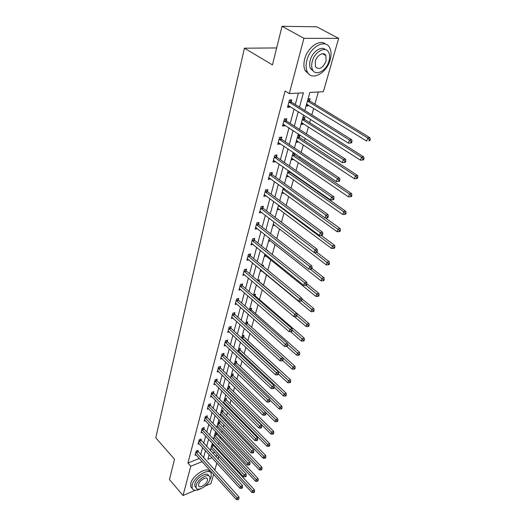 <?xml version="1.0" encoding="UTF-8"?>
<svg xmlns="http://www.w3.org/2000/svg" width="526" height="526" viewBox="0 0 526 526"><rect width="100%" height="100%" fill="white"/><g stroke="black" fill="none" stroke-linecap="round" stroke-linejoin="round"><path stroke-width="0.79" d="M323.72 53.797L323.76 54.402M195.231 490.291L183.041 495.499L169.464 479.548L174.507 459.224L155.781 437.823L244.419 48.195L272.448 64.902L282.035 26.3L316.784 26.806L338.652 38.391L323.358 91.715L309.847 92.458L304.837 110.499M216.962 449.546L217.271 448.468M218.428 444.365L219.007 442.333M220.124 438.395L220.591 436.738M221.762 432.615L222.228 430.978M223.346 427.02L223.991 424.765M225.161 420.622L225.509 419.393M226.64 415.422L227.456 412.542M228.632 408.38L228.863 407.578M229.994 403.587L230.993 400.056M232.176 395.874L232.282 395.519M233.419 391.508L234.609 387.307M236.91 379.187L238.304 374.275M240.474 366.602L242.078 360.967M244.117 353.761L245.931 347.357M247.838 340.644L249.876 333.445M251.638 327.244L253.913 319.216M255.518 313.555L258.036 304.659M259.482 299.564L262.264 289.767M263.539 285.263L266.498 274.815M267.813 270.173L270.732 259.877M272.244 254.551L275.065 244.597M276.781 238.561L279.497 228.961M281.423 222.176L284.033 212.964M286.183 205.39L288.682 196.579M291.062 188.19L293.436 179.8M294.645 175.539L294.797 175M296.059 170.549L298.308 162.613M299.524 158.339L299.919 156.932M301.188 152.468L303.305 145.005M304.521 140.712L305.179 138.391M306.448 133.913L308.42 126.95M309.643 122.65L310.57 119.369M311.846 114.872L313.667 108.441M314.89 104.128L318.335 91.991M218.711 456.561L218.02 458.981M216.85 463.058L214.779 470.27M213.615 474.327L210.965 483.578L205.219 486.031M276.663 47.945L244.419 48.195M212.655 453.156L214.779 452.307M308.072 98.855L310.077 98.73L309.531 100.676M306.073 106.042L308.072 105.904L308.289 105.128M302.917 117.403L304.909 117.245L304.376 119.139M300.964 124.419L302.95 124.241L303.14 123.577M297.887 135.498L299.866 135.3L299.347 137.148M295.987 142.336L297.959 142.125L298.11 141.573M292.982 153.151L294.126 153.013M291.128 159.825L293.081 159.582L293.212 159.128M294.442 154.723L294.79 153.467M286.381 176.894L288.426 176.269M289.648 171.877L289.76 171.483M281.745 193.561L283.751 193.003M277.222 209.841L279.188 209.341M272.803 225.746L274.73 225.306M268.484 241.289L270.377 240.901M267.083 250.415L267.76 250.271L267.602 250.836M264.262 256.478L266.044 256.09M262.191 265.551L263.579 265.229L263.25 266.419M260.133 271.331L261.823 270.936M257.641 280.305L259.496 279.858L259.075 281.357M256.096 285.855L257.299 285.559M253.657 294.632L255.498 294.165L255.09 295.632M252.151 300.063L252.611 299.945M249.758 308.657L251.592 308.164L251.191 309.597M245.951 322.372L247.766 321.859L247.371 323.266M242.216 335.798L244.025 335.272L243.637 336.647M238.561 348.948L240.356 348.396L239.981 349.744M234.984 361.816L236.766 361.257L236.398 362.572M231.479 374.427L233.248 373.848L232.886 375.137M228.047 386.781L229.803 386.183L229.448 387.452M227.495 391.206L227.83 391.088M224.681 398.879L226.43 398.274L226.081 399.51M223.695 403.37L224.451 403.107M221.387 410.747L223.123 410.122L222.781 411.339M220.138 415.244L221.137 414.882M218.152 422.371L219.875 421.734L219.546 422.924M216.929 426.783L217.889 426.428M214.989 433.772L216.699 433.122L216.37 434.292M213.786 438.099L214.7 437.744M211.879 444.95L213.431 444.345M213.26 445.437L213.53 444.45M210.702 449.197L211.583 448.849M299.485 107.166L303.41 92.819L289.307 93.595L285.072 90.991L187.933 463.005L199.315 458.468M200.636 454.668L202.576 447.481M203.68 443.405L205.679 436.015M206.784 431.925L208.842 424.318M209.953 420.208L212.07 412.377M213.188 408.248L215.364 400.194M216.482 396.045L218.731 387.754M219.855 383.585L222.163 375.051M223.294 370.869L225.667 362.079M226.805 357.877L229.257 348.823M230.395 344.602L232.919 335.279M234.063 331.038L236.661 321.432M237.811 317.178L240.487 307.283M241.644 303.009L244.399 292.811M245.557 288.524L248.404 278.011M249.567 273.704L252.5 262.868M253.663 258.542L256.688 247.365M257.858 243.032L260.975 231.506M262.152 227.147L265.367 215.259M266.55 210.893L269.871 198.624M271.054 194.239L274.48 181.575M275.663 177.177L279.201 164.112M280.391 159.7L284.04 146.202M285.237 141.777L289.011 127.838M290.207 123.406L294.1 109.007M295.303 104.556L298.406 93.095M291.253 101.847L291.785 99.868L289.445 100.012L287.498 107.337L289.833 107.172L290.023 106.443M286.229 120.651L286.749 118.718L284.428 118.909L282.528 126.049L284.842 125.846L285.007 125.227M281.331 138.982L281.837 137.102L279.53 137.332L277.682 144.295L279.977 144.052L280.115 143.545M276.558 156.866L277.044 155.025L274.763 155.295L272.955 162.087L275.236 161.804L275.341 161.416M271.896 174.31L272.369 172.521L270.101 172.824L268.345 179.451L270.68 178.84M267.346 191.332L267.813 189.59L265.558 189.932L263.842 196.402L266.136 195.85M262.901 207.954L263.362 206.251L261.126 206.626L259.45 212.945L261.698 212.458M258.568 224.188L259.009 222.518L256.793 222.925L255.156 229.099L257.372 228.665L255.919 227.541M254.328 240.04L254.768 238.41L252.565 238.85L250.961 244.879L253.065 244.445M250.192 255.531L250.619 253.94L248.43 254.406L246.872 260.291L248.864 259.857M246.148 270.666L246.562 269.115L244.393 269.608L242.867 275.361L244.761 274.92M242.197 285.467L242.598 283.948L240.448 284.467L238.955 290.096L240.757 289.648M238.331 299.938L238.725 298.446L236.588 298.992L235.129 304.495L236.845 304.048M234.543 314.088L234.938 312.635L232.814 313.2L231.381 318.585L233.031 318.138M230.848 327.935L231.23 326.508L229.119 327.1L227.725 332.366L229.297 331.919M227.225 341.479L227.6 340.085L225.509 340.703L224.142 345.852L225.647 345.404M223.688 354.741L224.05 353.373L221.972 354.011L220.631 359.054L222.077 358.607M220.216 367.72L220.572 366.385L218.514 367.036L217.199 371.974L218.586 371.534M216.824 380.43L217.172 379.121L215.121 379.798L213.839 384.631L215.173 384.19M213.497 392.876L213.839 391.6L211.807 392.291L210.545 397.025L211.833 396.584M210.236 405.073L210.571 403.817L208.552 404.527L207.323 409.169L208.559 408.728M207.047 417.026L207.369 415.796L205.37 416.513L204.16 421.063L205.35 420.629M203.917 428.736L204.239 427.526L202.247 428.263L201.064 432.72L202.214 432.293M200.847 440.209L201.162 439.032L199.19 439.782L198.026 444.148L199.137 443.727M197.842 451.466L198.151 450.309L196.191 451.071L195.054 455.358L196.126 454.931M282.035 26.3L303.923 38.313L338.652 38.391M183.041 495.499L190.78 466.22L202.175 461.637M187.933 463.005L190.78 466.22M289.307 93.595L303.923 38.313M203.503 457.83L205.475 450.637M206.586 446.567L208.612 439.171M209.736 435.074L211.82 427.46M212.945 423.351L215.088 415.514M216.219 411.385L218.428 403.317M219.559 399.168L221.834 390.871M222.971 386.702L225.312 378.155M226.456 373.966L228.869 365.162M230.02 360.961L232.499 351.894M233.656 347.673L236.213 338.336M237.371 334.089L240.007 324.476M241.171 320.216L243.886 310.301M245.057 306.02L247.851 295.809M249.028 291.509L251.908 280.983M253.091 276.669L256.057 265.814M257.247 261.481L260.311 250.291M261.501 245.944L264.657 234.399M265.854 230.033L269.115 218.119M270.311 213.74L273.678 201.451M274.881 197.059L278.353 184.37M279.556 179.964L283.139 166.86M284.356 162.442L288.057 148.917M289.267 144.479L293.094 130.507M294.31 126.062L298.262 111.624M209.177 454.681L207.882 459.343L211.945 457.705M215.522 456.266L217.652 455.411M303.587 114.977L299.564 129.462M298.327 133.92L294.428 147.938M293.192 152.389L289.425 165.953M288.189 170.385L284.54 183.521M283.31 187.946L279.773 200.669M278.55 205.074L275.124 217.396M273.908 221.788L270.588 233.728M269.371 238.1L266.156 249.672M264.94 254.032L261.823 265.249M260.62 269.588L257.595 280.47M256.392 284.79L253.46 295.342M252.263 299.642L249.423 309.88M248.233 314.167L245.557 324.174M244.281 328.362L241.605 337.994M240.428 342.242L237.824 351.598M236.647 355.826L234.129 364.906M232.959 369.114L230.506 377.924M229.343 382.119L226.962 390.68M225.805 394.848L223.491 403.166M222.34 407.315L220.098 415.389M218.947 419.524L216.765 427.368M215.621 431.484L213.503 439.105M212.366 443.201L210.308 450.604M287.873 105.943L289.833 107.172M306.402 104.871L308.072 105.904M301.306 123.189L302.95 124.241M282.916 124.59L284.842 125.846M296.342 141.06L297.959 142.125M278.09 142.77L279.977 144.052M291.496 158.497L293.081 159.582M273.375 160.509L275.236 161.804M286.762 175.52L288.327 176.618M268.779 177.814L270.607 179.129M282.146 192.141L283.678 193.259M264.289 194.712L266.084 196.04M277.629 208.381L279.142 209.506M259.982 211.255L261.672 212.55M273.224 224.247L274.71 225.384M351.598 142.835L351.999 141.573L351.072 141.672L350.671 142.94L351.598 142.835L348.449 143.197L288.024 105.371M350.671 142.94L348.449 143.197L349.442 140.034L351.769 139.778L291.647 102.274L289.957 99.979M288.919 101.998L349.442 140.034L351.072 141.672M351.999 141.573L351.769 139.778M306.599 104.141L366.721 141.113L367.733 138.009L369.969 137.759L309.926 101.097L308.243 98.842M369.324 139.614L368.917 140.856L369.811 140.758L370.219 139.515L369.324 139.614L367.733 138.009L307.46 101.051M369.811 140.758L368.917 140.856M369.969 137.759L370.219 139.515M330.17 59.846C331.472 55.072 331.321 51.048 329.71 47.787C325.535 38.444 310.11 46.755 306.882 60.339C305.691 64.981 305.862 68.853 307.388 71.97C311.681 81.398 326.784 73.186 330.17 59.846M325.509 44.118C319.755 38.773 307.46 47.518 304.672 59.083C303.502 63.712 303.673 67.584 305.205 70.701L309.255 74.39M313.746 71.418L310.57 68.682C309.466 66.427 309.347 63.62 310.209 60.266C312.286 51.772 321.399 45.486 325.436 49.687M329.013 61.049C329.947 57.623 329.841 54.737 328.697 52.403C325.693 45.663 314.607 51.66 312.247 61.424C311.379 64.783 311.491 67.591 312.589 69.853C315.659 76.632 326.574 70.688 329.013 61.049M315.271 61.358L315.495 66.815C319.223 70.208 322.754 68.308 326.081 61.115L325.87 55.572C323.924 51.226 316.803 55.079 315.271 61.358M323.089 54.027L323.023 53.698M209.42 480.692L211.163 476.99L211.182 473.439C209.387 467.384 194.022 476.595 192.161 484.985L192.168 488.384C193.469 490.791 196.316 490.909 200.708 488.746M209.769 471.868C207.961 465.806 192.608 474.985 190.76 483.374L190.767 486.774L192.003 488.2M195.757 487.339L194.863 486.313L194.863 483.848C196.211 477.818 207.251 471.191 208.559 475.55L208.934 475.977M209.841 479.548L209.861 477.01C208.559 472.65 197.52 479.304 196.159 485.334L196.152 487.793C197.52 492.152 208.441 485.518 209.841 479.548M198.618 484.295L198.611 485.886C199.485 488.7 206.54 484.42 207.435 480.567L207.448 478.936C206.6 476.129 199.499 480.416 198.618 484.295M283.915 120.842L343.3 159.562L342.334 162.639L283.041 124.129M285.007 118.863L286.617 121.079L345.615 159.253L343.3 159.562L344.911 161.173L344.523 162.409L345.444 162.284L345.838 161.055L344.911 161.173M345.838 161.055L345.615 159.253M342.334 162.639L344.523 162.409M279.03 139.219L337.33 178.564L336.384 181.569L278.182 142.421M280.174 137.266L281.712 139.416L339.625 178.222L337.33 178.564L338.915 180.155L338.54 181.358L339.454 181.214L339.835 180.017L338.915 180.155M339.835 180.017L339.625 178.222M336.384 181.569L338.54 181.358M301.477 122.571L360.488 160.193L361.474 157.169L363.696 156.879L304.764 119.56L303.16 117.383M363.052 158.753L362.651 159.963L363.538 159.845L363.939 158.635L363.052 158.753L361.474 157.169L302.318 119.56M362.651 159.963L360.488 160.193M363.696 156.879L363.939 158.635M296.486 140.547L354.419 178.774L355.385 175.829L357.588 175.5L299.728 137.569L298.196 135.465M356.937 177.393L356.549 178.57L357.43 178.432L357.818 177.255L356.937 177.393L355.385 175.829L297.302 137.608M356.549 178.57L354.419 178.774M357.588 175.5L357.818 177.255M274.27 157.136L331.511 197.072L330.591 199.998L273.441 160.266M275.453 155.216L276.926 157.294L333.793 196.685L331.511 197.072L333.076 198.644L332.708 199.808L333.622 199.65L333.99 198.486L333.076 198.644M333.99 198.486L333.793 196.685M330.591 199.998L332.708 199.808M269.628 174.619L325.844 215.108L324.943 217.948L268.819 177.67M270.851 172.725L272.258 174.744L328.106 214.674L325.844 215.108L327.389 216.646L327.034 217.784L327.935 217.613L328.296 216.475L327.389 216.646M328.296 216.475L328.106 214.674M324.943 217.948L327.034 217.784M265.097 191.681L320.321 232.676L319.446 235.444L264.302 194.659M266.353 189.807L267.701 191.766L322.57 232.209L320.321 232.676L321.846 234.195L321.498 235.3L322.399 235.115L322.747 234.004L321.846 234.195M322.747 234.004L322.57 232.209M319.446 235.444L321.498 235.3M291.608 158.089L348.508 196.882L349.448 194.015L351.638 193.64L294.81 155.144L293.344 153.105M350.98 195.547L350.605 196.698L351.48 196.546L351.855 195.396L350.98 195.547L349.448 194.015L292.403 155.223M350.605 196.698L348.508 196.882M351.638 193.64L351.855 195.396M286.848 175.211L342.748 214.529L343.662 211.735L345.838 211.32L290.017 172.304L289.063 170.996M345.174 213.247L344.806 214.365L345.681 214.2L346.049 213.083L345.174 213.247L343.662 211.735L287.63 172.41M344.806 214.365L342.748 214.529M345.838 211.32L346.049 213.083M282.206 191.924L337.127 231.736L338.021 229.007L340.184 228.56L325.403 217.915M339.513 230.5L339.158 231.591L340.026 231.407L340.381 230.316L339.513 230.5L282.962 189.189M339.158 231.591L337.127 231.736M340.184 228.56L340.381 230.316M260.672 208.335L314.936 249.797L314.081 252.5L259.897 211.242M261.961 206.488L263.256 208.388L317.171 249.298L314.936 249.797L316.448 251.296L316.106 252.375L317 252.171L317.342 251.093L316.448 251.296M317.342 251.093L317.171 249.298M314.081 252.5L316.106 252.375M277.669 208.25L331.65 248.515L332.517 245.859L334.667 245.372L321.116 235.326M333.997 247.325L333.648 248.39L334.51 248.193L334.858 247.135L333.997 247.325L278.405 205.581M333.648 248.39L331.65 248.515M334.667 245.372L334.858 247.135M256.353 224.595L309.683 266.498L308.854 269.134L255.597 227.436M257.668 222.768L258.917 224.622L311.905 265.959L309.683 266.498L311.182 267.971L310.846 269.023L311.734 268.806L312.069 267.754L311.182 267.971M312.069 267.754L311.905 265.959M308.854 269.134L310.846 269.023M273.231 224.201L326.304 264.887L327.152 262.29L329.289 261.777L316.757 252.23M328.612 263.743L328.27 264.782L329.125 264.571L329.467 263.533L328.612 263.743L314.318 252.487M328.27 264.782L326.304 264.887M329.289 261.777L329.467 263.533M252.132 240.481L304.567 282.784L303.758 285.355L251.395 243.255M253.473 238.672L254.676 240.474L306.77 282.219L304.567 282.784L306.04 284.237L305.718 285.263L306.599 285.033L306.921 284.007L306.04 284.237M306.921 284.007L306.77 282.219M303.758 285.355L305.718 285.263M268.904 239.784L321.084 280.864L321.912 278.333L324.036 277.787L311.898 268.286M323.358 279.76L323.03 280.772L323.878 280.549L324.207 279.536L323.358 279.76L310.103 269.062M323.03 280.772L321.084 280.864M324.036 277.787L324.207 279.536M248.009 255.998L299.57 298.669L298.781 301.181L247.292 258.713M249.37 254.203L250.527 255.965L301.76 298.078L299.57 298.669L301.03 300.103L300.714 301.109L301.589 300.872L301.904 299.866L301.03 300.103M301.904 299.866L301.76 298.078M298.781 301.181L300.714 301.109M264.67 255.018L315.995 296.46L316.803 293.988L318.907 293.409L306.901 283.77M318.23 295.395L317.908 296.381L318.749 296.151L319.072 295.165L318.23 295.395L305.908 285.217M317.908 296.381L315.995 296.46M318.907 293.409L319.072 295.165M243.979 271.166L294.691 314.18L293.922 316.632L243.275 273.816M245.359 269.384L246.484 271.1L296.868 313.555L294.691 314.18L296.138 315.593L295.829 316.573L296.697 316.323L297.006 315.344L296.138 315.593M297.006 315.344L296.868 313.555M293.922 316.632L295.829 316.573M262.612 265.893L262.369 265.505M260.528 269.91L311.017 311.688L311.806 309.275L313.904 308.67L301.812 298.722M313.226 310.662L312.904 311.629L313.746 311.385L314.061 310.419L313.226 310.662L301.595 300.846M312.904 311.629L311.017 311.688M313.904 308.67L314.061 310.419M240.04 285.986L289.931 329.322L289.182 331.715L239.356 288.577M241.441 284.224L242.519 285.901L292.094 328.671L289.931 329.322L291.358 330.716L291.062 331.669L291.923 331.406L292.226 330.453L291.358 330.716M292.226 330.453L292.094 328.671M289.182 331.715L291.062 331.669M294.435 316.619L306.165 326.561L306.934 324.2L309.018 323.575L259.403 281.785L258.325 280.141M308.335 325.568L308.026 326.514L308.854 326.258L309.163 325.318L308.335 325.568L296.888 315.712M308.026 326.514L306.165 326.561M309.018 323.575L309.163 325.318M236.194 300.484L285.289 344.109L284.553 346.443L235.516 303.015M237.607 298.735L238.653 300.372L287.433 343.432L285.289 344.109L286.696 345.483L286.4 346.417L287.262 346.141L287.558 345.207L286.696 345.483M287.558 345.207L287.433 343.432M284.553 346.443L286.4 346.417M290.569 331.682L301.418 341.091L302.174 338.783L304.238 338.133L255.412 296.059L254.374 294.455M303.555 340.138L303.252 341.058L304.081 340.795L304.383 339.875L303.555 340.138L292.206 330.17M303.252 341.058L301.418 341.091M304.238 338.133L304.383 339.875M232.426 314.66L280.746 358.548L280.029 360.829L231.769 317.139M233.853 312.924L234.866 314.522L282.876 357.851L280.746 358.548L282.14 359.902L281.851 360.816L282.705 360.534L282.995 359.62L282.14 359.902M282.995 359.62L282.876 357.851M280.029 360.829L281.851 360.816M286.67 346.332L296.782 355.293L297.519 353.038L299.57 352.361L251.507 310.024L250.501 308.453M298.886 354.373L298.59 355.274L299.412 354.997L299.708 354.097L298.886 354.373L287.479 344.175M298.59 355.274L296.782 355.293M299.57 352.361L299.708 354.097M228.744 328.526L276.308 372.658L275.611 374.893L228.1 330.953M230.184 326.804L231.164 328.362L278.425 371.935L276.308 372.658L277.689 373.999L277.406 374.887L278.254 374.597L278.537 373.703L277.689 373.999M278.537 373.703L278.425 371.935M275.611 374.893L277.406 374.887M282.705 360.534L292.246 369.173L292.969 366.97L295.007 366.274L247.687 323.687L246.714 322.155M294.323 368.285L294.034 369.167L294.849 368.884L295.139 368.003L294.323 368.285L282.876 357.864M294.034 369.167L292.246 369.173M295.007 366.274L295.139 368.003M225.141 342.097L271.975 386.452L271.291 388.629L224.51 344.471M226.588 340.381L227.534 341.913L274.072 385.709L271.975 386.452L273.342 387.767L273.066 388.642L273.901 388.346L274.178 387.471L273.342 387.767M274.178 387.471L274.072 385.709M271.291 388.629L273.066 388.642M278.425 374.065L287.814 382.744L288.518 380.587L290.549 379.871L243.946 337.067L242.999 335.568M289.859 381.889L289.576 382.75L290.391 382.461L290.674 381.6L289.859 381.889L241.756 337.468M289.576 382.75L287.814 382.744M290.549 379.871L290.674 381.6M221.61 355.372L267.734 399.931L267.063 402.061L220.992 357.7M223.07 353.676L223.991 355.168L269.818 399.168L267.734 399.931L269.088 401.233L268.819 402.088L269.654 401.779L269.923 400.93L269.088 401.233M269.923 400.93L269.818 399.168M267.063 402.061L268.819 402.088M274.164 387.235L283.481 396.019L284.171 393.908L286.183 393.172L240.283 350.165L239.363 348.699M285.493 395.19L285.217 396.039L286.026 395.736L286.302 394.894L285.493 395.19L238.107 350.586M285.217 396.039L283.481 396.019M286.183 393.172L286.302 394.894M218.159 368.378L263.592 413.114L262.934 415.198L217.554 370.646M219.625 366.688L220.519 368.147L265.663 412.331L263.592 413.114L264.926 414.403L264.663 415.238L265.492 414.922L265.755 414.087L264.926 414.403M265.755 414.087L265.663 412.331M262.934 415.198L264.663 415.238M269.871 399.997L279.24 409.004L279.917 406.94L281.916 406.184L236.7 362.993L235.806 361.559M281.226 408.209L280.956 409.031L281.758 408.728L282.028 407.9L281.226 408.209L234.537 363.433M280.956 409.031L279.24 409.004M281.916 406.184L282.028 407.9M214.779 381.107L259.535 426.007L258.897 428.046L214.187 383.329M216.252 379.424L217.12 380.857L261.593 425.205L259.535 426.007L260.863 427.276L260.6 428.092L261.422 427.769L261.685 426.954L260.863 427.276M261.685 426.954L261.593 425.205M258.897 428.046L260.6 428.092M265.669 412.483L275.091 421.707L275.755 419.689L277.741 418.913L233.182 375.557L232.321 374.15M277.051 420.938L276.788 421.747L277.583 421.438L277.846 420.629L277.051 420.938L231.039 376.011M276.788 421.747L275.091 421.707M277.741 418.913L277.846 420.629M211.465 393.573L255.57 438.625L254.946 440.617L210.887 395.749M212.945 391.903L213.786 393.31L257.615 437.803L255.57 438.625L256.879 439.874L256.629 440.676L257.444 440.347L257.701 439.545L256.879 439.874M257.701 439.545L257.615 437.803M254.946 440.617L256.629 440.676M227.054 390.351L271.035 434.141L271.679 432.168L273.658 431.373L229.744 387.872L228.902 386.492M272.961 433.404L272.705 434.193L273.494 433.871L273.757 433.082L272.961 433.404L271.679 432.168L227.613 388.339M272.705 434.193L271.035 434.141M273.658 431.373L273.757 433.082M208.224 405.783L251.691 450.966L251.08 452.919L207.652 407.92M209.703 404.126L210.525 405.5L253.723 450.131L251.691 450.966L252.986 452.202L252.743 452.985L253.552 452.649L253.802 451.867L252.986 452.202M253.802 451.867L253.723 450.131M251.08 452.919L252.743 452.985M223.708 402.39L267.057 446.318L267.688 444.385L269.654 443.576L226.371 399.931L225.555 398.577M268.964 445.601L268.707 446.377L269.496 446.048L269.746 445.279L268.964 445.601L267.688 444.385L224.254 400.417M268.707 446.377L267.057 446.318M269.654 443.576L269.746 445.279M205.041 417.743L247.891 463.051L247.292 464.958L204.489 419.84M206.534 416.099L207.329 417.447L249.909 462.196L247.891 463.051L249.179 464.274L248.936 465.037L249.738 464.695L249.981 463.932L249.179 464.274M249.981 463.932L249.909 462.196M247.292 464.958L248.936 465.037M220.427 414.192L263.164 458.231L263.782 456.338L265.735 455.516L223.063 411.753L222.268 410.425M265.045 457.548L264.795 458.304L265.577 457.968L265.827 457.212L265.045 457.548L263.782 456.338L220.966 412.259M264.795 458.304L263.164 458.231M265.735 455.516L265.827 457.212M201.925 429.472L244.176 474.873L243.584 476.747L201.386 431.524M203.417 427.829L204.193 429.157L246.175 474.011L244.176 474.873L245.445 476.083L245.208 476.832L246.01 476.484L246.247 475.734L245.445 476.083M246.247 475.734L246.175 474.011M243.584 476.747L245.208 476.832M217.212 425.758L259.357 469.909L259.962 468.055L261.902 467.213L219.822 423.345L219.046 422.043M261.205 469.245L260.962 469.981L261.738 469.646L261.981 468.903L261.205 469.245L259.962 468.055L217.738 423.864M260.962 469.981L259.357 469.909M261.902 467.213L261.981 468.903M198.874 440.966L240.533 486.458L239.955 488.292L198.341 442.977M200.367 439.335L242.519 485.577L240.533 486.458L241.789 487.655L241.559 488.384L242.355 488.029L242.585 487.3L241.789 487.655M242.585 487.3L242.519 485.577M239.955 488.292L241.559 488.384M214.062 437.099L255.623 481.343L256.215 479.521L258.141 478.673L215.89 433.431M257.451 480.698L257.214 481.428L258.22 480.356L257.451 480.698L256.215 479.521L214.582 435.239M257.214 481.428L255.623 481.343M258.141 478.673L258.22 480.356M195.882 452.228L236.97 497.8L236.404 499.595L195.356 454.201M197.375 450.611L238.942 496.912L236.97 497.8L238.212 498.983L237.989 499.7L239.001 498.622L238.212 498.983M239.001 498.622L238.942 496.912M236.404 499.595L237.989 499.7M210.972 448.224L251.961 492.54L252.546 490.765L254.459 489.897L212.793 444.595M253.769 491.928L253.532 492.638L254.301 492.29L254.531 491.58L253.769 491.928L252.546 490.765L211.478 446.396M253.532 492.638L251.961 492.54M254.459 489.897L254.531 491.58M289.024 102.143L291.358 101.991M289.313 102.425L291.647 102.274M309.926 101.097L307.677 101.242M309.636 100.821L307.486 100.959M284.014 120.987L286.335 120.796M284.296 121.276L286.617 121.079M279.135 139.364L281.43 139.127M279.411 139.653L281.712 139.416M304.764 119.56L302.529 119.744M304.482 119.284L302.345 119.461M299.728 137.569L297.512 137.799M299.445 137.293L297.328 137.51M274.368 157.287L276.65 157.011M274.644 157.57L276.926 157.294M269.726 174.763L271.988 174.454M269.996 175.053L272.258 174.744M265.189 191.826L267.438 191.484M265.452 192.115L267.701 191.766M294.81 155.144L292.614 155.413M294.54 154.868L292.436 155.117M290.017 172.304L287.834 172.6M289.747 172.022L287.656 172.304M284.934 189.11L283.166 189.386M284.559 188.847L282.995 189.09M260.764 208.48L263 208.099M261.027 208.769L263.256 208.388M279.332 205.653L278.602 205.778M278.971 205.383L278.438 205.475M256.445 224.74L258.66 224.332M256.701 225.036L258.917 224.622M252.224 240.625L254.42 240.185M252.473 240.915L254.676 240.474M248.101 256.142L250.284 255.675M248.344 256.438L250.527 255.965M244.071 271.311L246.234 270.811M244.314 271.6L246.484 271.1M240.132 286.131L242.282 285.611M240.369 286.427L242.519 285.901M236.279 300.629L238.416 300.076M236.516 300.918L238.653 300.372M255.412 296.059L254.551 296.276M255.176 295.77L254.242 296.013M232.512 314.804L234.629 314.232M232.742 315.094L234.866 314.522M251.507 310.024L250.034 310.419M251.277 309.735L249.732 310.156M228.823 328.671L230.934 328.073M229.06 328.96L231.164 328.362M247.687 323.687L245.662 324.266M247.457 323.405L245.51 323.957M225.22 342.235L227.311 341.617M225.45 342.531L227.534 341.913M243.946 337.067L241.927 337.666M243.722 336.785L241.782 337.357M221.689 355.517L223.767 354.879M221.913 355.806L223.991 355.168M240.283 350.165L238.278 350.783M240.06 349.882L238.14 350.474M218.237 368.516L220.295 367.858M218.461 368.805L220.519 368.147M236.7 362.993L234.701 363.63M236.476 362.71L234.57 363.315M214.858 381.245L216.903 380.568M215.075 381.534L217.12 380.857M233.182 375.557L231.203 376.215M232.965 375.275L231.072 375.899M211.544 393.711L213.569 393.014M211.754 394L213.786 393.31M229.744 387.872L227.778 388.543M229.527 387.583L227.646 388.227M208.296 405.921L210.315 405.211M208.506 406.21L210.525 405.5M226.371 399.931L224.418 400.621M226.16 399.648L224.286 400.306M205.12 417.881L207.119 417.157M205.331 418.177L207.329 417.447M223.063 411.753L221.124 412.456M222.853 411.47L220.999 412.141M202.004 429.61L203.989 428.868M202.208 429.9L204.193 429.157M219.822 423.345L217.895 424.061M219.618 423.062L217.771 423.746M198.946 441.097L200.919 440.347M199.15 441.393L201.123 440.637M216.646 434.706L214.733 435.443M216.442 434.423L214.608 435.127M195.955 452.367L197.914 451.597M196.159 452.656L198.118 451.887M213.53 445.851L211.63 446.6M213.332 445.568L211.511 446.285M322.523 53.711L325.87 55.572M310.57 68.682L312.589 69.853M307.388 71.97L305.205 70.701M206.85 478.272L207.448 478.936M194.863 486.313L196.152 487.793M192.168 488.384L190.767 486.774"/></g></svg>
